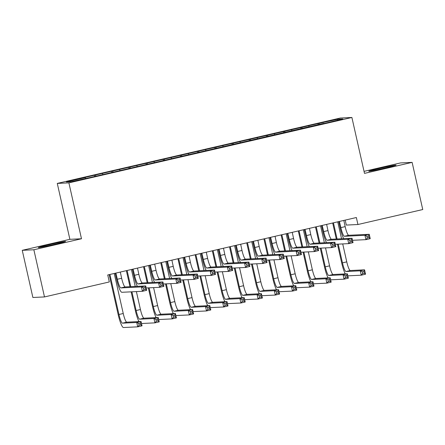 <?xml version="1.0" encoding="UTF-8"?>
<svg xmlns="http://www.w3.org/2000/svg" width="445" height="445" viewBox="0 0 445 445"><rect width="100%" height="100%" fill="white"/><g stroke="black" fill="none" stroke-linecap="round" stroke-linejoin="round"><path stroke-width="0.67" d="M54.401 244.405A13.973 0.428 -12.7 0 0 65.587 241.451A13.973 0.428 -12.7 0 0 49.506 244.639A13.973 0.428 -12.7 0 0 38.32 247.592A13.973 0.428 -12.7 0 0 54.401 244.405M384.864 168.054A13.973 0.428 -12.7 0 0 396.05 165.101A13.973 0.428 -12.7 0 0 379.969 168.293A13.973 0.428 -12.7 0 0 368.783 171.247A13.973 0.428 -12.7 0 0 384.864 168.054M22.25 250.324L33.859 249.762L81.485 238.759L69.876 239.321L22.25 250.324L32.88 297.488L44.489 296.932L109.309 281.952L107.735 274.966L356.356 217.527L357.93 224.514L422.75 209.539L412.12 162.375L400.511 162.931L364.038 171.358M69.876 239.321L57.277 183.418L340.286 118.036L351.895 117.474L68.892 182.862L57.277 183.418M345.198 220.103L346.321 225.075L357.93 224.514M337.527 120.172L338 119.182L317.975 123.604L128.844 167.298L84.138 177.627L85.256 177.577L85.585 178.384M338 119.182L342.834 118.949L323.932 123.521M85.256 177.577L66.344 181.944L71.172 181.71L91.203 177.288L323.921 123.321M95.569 175.191L95.975 176.187M102.45 173.6L102.778 174.412M112.763 171.219L113.169 172.215M119.644 169.628L119.972 170.441M129.957 167.248L130.363 168.243M136.838 165.657L137.166 166.463M147.15 163.276L147.556 164.266M154.031 161.685L154.359 162.492M164.344 159.304L164.75 160.295M171.225 157.714L171.553 158.52M181.538 155.327L181.944 156.323M188.419 153.742L188.747 154.548M198.731 151.356L199.138 152.351M205.612 149.77L205.94 150.577M215.925 147.384L216.331 148.38M222.806 145.799L223.134 146.605M233.119 143.412L233.525 144.408M240 141.822L240.328 142.634M250.312 139.441L250.719 140.436M257.193 137.85L257.522 138.662M267.506 135.469L267.912 136.465M274.387 133.878L274.715 134.685M284.7 131.498L285.106 132.488M291.581 129.907L291.909 130.713M301.894 127.526L302.3 128.516M308.769 125.935L309.103 126.742M319.087 123.549L319.493 124.544M33.859 249.762L44.489 296.932M351.895 117.474L364.494 173.378L412.12 162.375M81.485 238.759L68.892 182.862M317.975 123.604L318.253 124.834M300.781 127.576L301.059 128.805M283.587 131.548L283.865 132.777M266.394 135.519L266.672 136.749M249.2 139.496L249.478 140.72M232.006 143.468L232.284 144.692M214.813 147.44L215.091 148.669M197.619 151.411L197.897 152.641M180.425 155.383L180.703 156.612M163.232 159.355L163.51 160.584M146.038 163.326L146.316 164.555M128.844 167.298L129.122 168.527M111.651 171.275L111.929 172.499M94.457 175.247L94.735 176.47M339.407 221.443L340.864 227.618A8.956 1.546 -103 0 0 344.402 236.278L364.939 235.288L369.239 234.298L370.223 238.665L365.924 239.655L352.501 240.3M343.829 220.42L345.164 226.627A8.956 1.546 -103 0 0 348.702 235.283L369.239 234.298L368.655 235.883L366.936 236.284L367.325 238.031L369.044 237.63L368.655 235.883M343.668 238.67A13.439 2.32 77 0 1 340.08 227.656L338.706 221.604M367.325 238.031L365.924 239.655L364.939 235.288L366.936 236.284M339.502 221.582L338.717 221.621M369.044 237.63L370.223 238.665M345.264 273.914A13.439 2.32 77 0 1 341.677 262.895L337.455 244.172M336.298 239.026L332.682 222.995M337.738 221.827L341.554 238.776M342.717 243.921L346.761 261.866A8.956 1.546 -103 0 0 350.298 270.527L364.561 269.837L365.545 274.203L361.245 275.199L347.823 275.844M333.439 222.823L337.082 238.987M338.239 244.133L342.461 262.856A8.956 1.546 -103 0 0 345.999 271.517L360.261 270.833L364.561 269.837L363.971 271.428L362.252 271.823L362.647 273.569L364.366 273.174L363.971 271.428M362.647 273.569L361.245 275.199L360.261 270.833L362.252 271.823M364.366 273.174L365.545 274.203M322.213 225.415L323.671 231.589A8.956 1.546 -103 0 0 327.209 240.25L347.745 239.26L352.045 238.27L353.03 242.636L348.73 243.632L335.308 244.277M326.636 224.391L327.971 230.599A8.956 1.546 -103 0 0 331.508 239.254L352.045 238.27L351.461 239.855L349.742 240.256L350.132 242.002L351.85 241.607L351.461 239.855M326.474 242.642A13.439 2.32 77 0 1 322.886 231.628L321.512 225.576L322.308 225.554M350.132 242.002L348.73 243.632L347.745 239.26L349.742 240.256M351.85 241.607L353.03 242.636M305.02 229.386L306.477 235.561A8.956 1.546 -103 0 0 310.015 244.222L330.552 243.237L334.851 242.241L335.836 246.608L331.536 247.604L318.114 248.249M309.442 228.368L310.777 234.571A8.956 1.546 -103 0 0 314.315 243.231L334.851 242.241L334.267 243.832L332.549 244.227L332.938 245.974L334.657 245.579L334.267 243.832M309.281 246.619A13.439 2.32 77 0 1 305.693 235.6L304.319 229.548M332.938 245.974L331.536 247.604L330.552 243.237L332.549 244.227M305.114 229.525L304.33 229.564M334.657 245.579L335.836 246.608M328.071 277.886A13.439 2.32 77 0 1 324.483 266.867L320.261 248.143M319.104 242.998L315.488 226.967M320.545 225.799L324.361 242.748M325.523 247.893L329.567 265.837A8.956 1.546 -103 0 0 333.105 274.498L347.367 273.809L348.352 278.181L344.052 279.171L330.629 279.816M316.245 226.794L319.888 242.959M321.045 248.104L325.267 266.833A8.956 1.546 -103 0 0 328.805 275.488L343.067 274.804L347.367 273.809L346.777 275.399L345.059 275.794L345.454 277.541L347.172 277.146L346.777 275.399M345.454 277.541L344.052 279.171L343.067 274.804L345.059 275.794M347.172 277.146L348.352 278.181M310.877 281.857A13.439 2.32 77 0 1 307.289 270.838L303.067 252.115M301.91 246.969L298.3 230.938M303.351 229.776L307.167 246.719M308.329 251.864L312.373 269.809A8.956 1.546 -103 0 0 315.911 278.47L330.173 277.786L331.158 282.152L326.858 283.142L313.436 283.788M299.051 230.766L302.695 246.936M303.852 252.076L308.074 270.805A8.956 1.546 -103 0 0 311.611 279.46L325.874 278.776L330.173 277.786L329.584 279.371L327.865 279.766L328.26 281.518L329.979 281.118L329.584 279.371M328.26 281.518L326.858 283.142L325.874 278.776L327.865 279.766M329.979 281.118L331.158 282.152M287.826 233.358L289.283 239.538A8.956 1.546 -103 0 0 292.821 248.193L313.358 247.209L317.658 246.213L318.642 250.58L314.342 251.575L300.92 252.22M292.248 232.34L293.583 238.542A8.956 1.546 -103 0 0 297.121 247.203L317.658 246.213L317.074 247.804L315.355 248.199L315.744 249.945L317.463 249.55L317.074 247.804M292.087 250.591A13.439 2.32 77 0 1 288.499 239.571L287.125 233.519M315.744 249.945L314.342 251.575L313.358 247.209L315.355 248.199M287.921 233.497L287.136 233.536M317.463 249.55L318.642 250.58M270.632 237.33L272.09 243.51A8.956 1.546 -103 0 0 275.627 252.165L296.164 251.18L300.464 250.185L301.449 254.551L297.149 255.547L283.726 256.192M275.055 236.312L276.389 242.514A8.956 1.546 -103 0 0 279.927 251.175L300.464 250.185L299.88 251.775L298.161 252.17L298.55 253.917L300.269 253.522L299.88 251.775M274.893 254.562A13.439 2.32 77 0 1 271.305 243.543L269.931 237.491M298.55 253.917L297.149 255.547L296.164 251.18L298.161 252.17M270.727 237.469L269.943 237.508M300.269 253.522L301.449 254.551M293.683 285.829A13.439 2.32 77 0 1 290.096 274.815L285.874 256.086M284.717 250.941L281.107 234.91M286.157 233.747L289.973 250.691M291.136 255.836L295.18 273.781A8.956 1.546 -103 0 0 298.717 282.442L312.98 281.757L313.964 286.124L309.664 287.114L296.242 287.759M281.857 234.738L285.501 250.908M286.658 256.053L290.88 274.776A8.956 1.546 -103 0 0 294.418 283.432L308.68 282.747L312.98 281.757L312.396 283.343L310.671 283.743L311.066 285.49L312.785 285.089L312.396 283.343M311.066 285.49L309.664 287.114L308.68 282.747L310.671 283.743M312.785 285.089L313.964 286.124M276.49 289.801A13.439 2.32 77 0 1 272.902 278.787L268.68 260.064M267.523 254.918L263.913 238.887M268.964 237.719L272.779 254.662M273.942 259.808L277.986 277.752A8.956 1.546 -103 0 0 281.524 286.413L295.786 285.729L296.771 290.096L292.471 291.086L279.048 291.731M264.664 238.709L268.307 254.879M269.464 260.025L273.686 278.748A8.956 1.546 -103 0 0 277.224 287.409L291.486 286.719L295.786 285.729L295.202 287.314L293.478 287.715L293.872 289.461L295.591 289.061L295.202 287.314M293.872 289.461L292.471 291.086L291.486 286.719L293.478 287.715M295.591 289.061L296.771 290.096M253.439 241.301L254.896 247.481A8.956 1.546 -103 0 0 258.434 256.136L278.971 255.152L283.27 254.156L284.255 258.523L279.955 259.518L266.538 260.164M257.861 240.283L259.196 246.486A8.956 1.546 -103 0 0 262.734 255.146L283.27 254.156L282.686 255.747L280.967 256.142L281.357 257.889L283.076 257.494L282.686 255.747M257.7 258.534A13.439 2.32 77 0 1 254.112 247.52L252.738 241.468M281.357 257.889L279.955 259.518L278.971 255.152L280.967 256.142M253.533 241.44L252.749 241.479M283.076 257.494L284.255 258.523M259.296 293.772A13.439 2.32 77 0 1 255.708 282.759L251.486 264.035M250.329 258.89L246.719 242.859M251.77 241.691L255.586 258.634M256.748 263.779L260.792 281.73A8.956 1.546 -103 0 0 264.33 290.385L278.592 289.701L279.577 294.067L275.277 295.063L261.855 295.708M247.47 242.681L251.114 258.851M252.276 263.996L256.492 282.72A8.956 1.546 -103 0 0 260.03 291.38L274.292 290.691L278.592 289.701L278.008 291.286L276.284 291.686L276.679 293.433L278.398 293.032L278.008 291.286M276.679 293.433L275.277 295.063L274.292 290.691L276.284 291.686M278.398 293.032L279.577 294.067M236.245 245.278L237.702 251.453A8.956 1.546 -103 0 0 241.24 260.114L261.777 259.123L266.077 258.128L267.061 262.5L262.761 263.49L249.345 264.135M240.667 244.255L242.002 250.457A8.956 1.546 -103 0 0 245.54 259.118L266.077 258.128L265.493 259.719L263.774 260.114L264.163 261.866L265.882 261.465L265.493 259.719M240.506 262.506A13.439 2.32 77 0 1 236.918 251.492L235.55 245.44L236.34 245.417M264.163 261.866L262.761 263.49L261.777 259.123L263.774 260.114M265.882 261.465L267.061 262.5M242.102 297.744A13.439 2.32 77 0 1 238.514 286.73L234.292 268.007M233.136 262.862L229.525 246.83M234.576 245.662L238.392 262.606M239.555 267.751L243.599 285.701A8.956 1.546 -103 0 0 247.136 294.356L261.399 293.672L262.383 298.039L258.083 299.034L244.661 299.68M230.276 246.658L233.92 262.823M235.082 267.968L239.299 286.691A8.956 1.546 -103 0 0 242.837 295.352L257.099 294.668L261.399 293.672L260.815 295.263L259.09 295.658L259.485 297.405L261.204 297.01L260.815 295.263M259.485 297.405L258.083 299.034L257.099 294.668L259.09 295.658M261.204 297.01L262.383 298.039M219.051 249.25L220.509 255.424A8.956 1.546 -103 0 0 224.046 264.085L244.583 263.095L248.883 262.105L249.868 266.472L245.568 267.462L232.151 268.107M223.473 248.227L224.808 254.434A8.956 1.546 -103 0 0 228.346 263.09L248.883 262.105L248.299 263.69L246.58 264.091L246.969 265.837L248.694 265.437L248.299 263.69M223.312 266.477A13.439 2.32 77 0 1 219.724 255.463L218.356 249.411L219.146 249.389M246.969 265.837L245.568 267.462L244.583 263.095L246.58 264.091M248.694 265.437L249.868 266.472M224.909 301.716A13.439 2.32 77 0 1 221.321 290.702L217.099 271.978M215.942 266.833L212.332 250.802M217.383 249.634L221.198 266.577M222.361 271.723L226.405 289.673A8.956 1.546 -103 0 0 229.943 298.328L244.205 297.644L245.189 302.01L240.89 303.006L227.467 303.651M213.083 250.63L216.726 266.794M217.889 271.94L222.105 290.663A8.956 1.546 -103 0 0 225.643 299.324L239.905 298.639L244.205 297.644L243.621 299.235L241.896 299.63L242.291 301.376L244.01 300.981L243.621 299.235M242.291 301.376L240.89 303.006L239.905 298.639L241.896 299.63M244.01 300.981L245.189 302.01M201.858 253.222L203.315 259.396A8.956 1.546 -103 0 0 206.853 268.057L227.389 267.067L231.689 266.077L232.674 270.443L228.374 271.433L214.957 272.079M206.28 252.198L207.615 258.406A8.956 1.546 -103 0 0 211.153 267.061L231.689 266.077L231.105 267.662L229.386 268.062L229.776 269.809L231.5 269.409L231.105 267.662M206.118 270.449A13.439 2.32 77 0 1 202.531 259.435L201.162 253.383M229.776 269.809L228.374 271.433L227.389 267.067L229.386 268.062M201.952 253.361L201.168 253.4M231.5 269.409L232.674 270.443M207.715 305.693A13.439 2.32 77 0 1 204.127 294.673L199.911 275.95M198.748 270.805L195.138 254.774M200.189 253.606L204.005 270.554M205.167 275.7L209.211 293.644A8.956 1.546 -103 0 0 212.749 302.305L227.011 301.615L227.996 305.982L223.696 306.978L210.274 307.623M195.889 254.601L199.532 270.766M200.695 275.911L204.911 294.635A8.956 1.546 -103 0 0 208.449 303.295L222.711 302.611L227.011 301.615L226.427 303.206L224.703 303.601L225.098 305.348L226.816 304.953L226.427 303.206M225.098 305.348L223.696 306.978L222.711 302.611L224.703 303.601M226.816 304.953L227.996 305.982M184.664 257.193L186.121 263.368A8.956 1.546 -103 0 0 189.659 272.029L210.196 271.038L214.496 270.048L215.48 274.415L211.18 275.411L197.764 276.056M189.086 256.17L190.421 262.378A8.956 1.546 -103 0 0 193.959 271.033L214.496 270.048L213.912 271.634L212.193 272.034L212.582 273.781L214.306 273.38L213.912 271.634M188.925 274.42A13.439 2.32 77 0 1 185.337 263.407L183.969 257.355M212.582 273.781L211.18 275.411L210.196 271.038L212.193 272.034M184.758 257.332L183.974 257.371M214.306 273.38L215.48 274.415M190.521 309.664A13.439 2.32 77 0 1 186.933 298.645L182.717 279.922M181.554 274.776L177.944 258.745M182.995 257.577L186.811 274.526M187.974 279.671L192.018 297.616A8.956 1.546 -103 0 0 195.555 306.277L209.817 305.587L210.802 309.954L206.502 310.949L193.08 311.595M178.695 258.573L182.339 274.737M183.501 279.883L187.718 298.612A8.956 1.546 -103 0 0 191.255 307.267L205.518 306.583L209.817 305.587L209.233 307.178L207.509 307.573L207.904 309.32L209.623 308.925L209.233 307.178M207.904 309.32L206.502 310.949L205.518 306.583L207.509 307.573M209.623 308.925L210.802 309.954M167.47 261.165L168.928 267.339A8.956 1.546 -103 0 0 172.465 276L193.002 275.016L197.302 274.02L198.286 278.386L193.987 279.382L180.57 280.027M171.892 260.147L173.227 266.349A8.956 1.546 -103 0 0 176.765 275.01L197.302 274.02L196.718 275.611L194.999 276.006L195.388 277.752L197.113 277.357L196.718 275.611M171.731 278.398A13.439 2.32 77 0 1 168.143 267.378L166.775 261.326M195.388 277.752L193.987 279.382L193.002 275.016L194.999 276.006M167.565 261.304L166.78 261.343M197.113 277.357L198.286 278.386M173.328 313.636A13.439 2.32 77 0 1 169.74 302.617L165.523 283.893M164.361 278.748L160.751 262.717M165.801 261.554L169.617 278.498M170.78 283.643L174.824 301.588A8.956 1.546 -103 0 0 178.362 310.248L192.624 309.559L193.608 313.931L189.309 314.921L175.886 315.566M161.502 262.544L165.145 278.709M166.308 283.854L170.524 302.583A8.956 1.546 -103 0 0 174.062 311.239L188.324 310.554L192.624 309.559L192.04 311.15L190.321 311.545L190.71 313.297L192.429 312.896L192.04 311.15M190.71 313.297L189.309 314.921L188.324 310.554L190.321 311.545M192.429 312.896L193.608 313.931M150.277 265.137L151.734 271.317A8.956 1.546 -103 0 0 155.272 279.972L175.808 278.987L180.108 277.992L181.093 282.358L176.793 283.354L163.376 283.999M154.699 264.119L156.034 270.321A8.956 1.546 -103 0 0 159.571 278.982L180.108 277.992L179.524 279.582L177.805 279.977L178.195 281.724L179.919 281.329L179.524 279.582M154.537 282.369A13.439 2.32 77 0 1 150.95 271.35L149.581 265.298L150.371 265.276M178.195 281.724L176.793 283.354L175.808 278.987L177.805 279.977M179.919 281.329L181.093 282.358M156.134 317.608A13.439 2.32 77 0 1 152.546 306.594L148.33 287.865M147.167 282.72L143.557 266.689M148.608 265.526L152.424 282.469M153.586 287.615L157.63 305.559A8.956 1.546 -103 0 0 161.168 314.22L175.43 313.536L176.415 317.902L172.115 318.893L158.693 319.538M144.308 266.516L147.951 282.686M149.114 287.832L153.33 306.555A8.956 1.546 -103 0 0 156.868 315.21L171.13 314.526L175.43 313.536L174.846 315.121L173.127 315.522L173.517 317.268L175.235 316.868L174.846 315.121M173.517 317.268L172.115 318.893L171.13 314.526L173.127 315.522M175.235 316.868L176.415 317.902M133.083 269.108L134.54 275.288A8.956 1.546 -103 0 0 138.078 283.943L158.615 282.959L162.915 281.963L163.899 286.33L159.599 287.325L146.183 287.971M137.505 268.09L138.84 274.292A8.956 1.546 -103 0 0 142.378 282.953L162.915 281.963L162.33 283.554L160.612 283.949L161.001 285.696L162.725 285.301L162.33 283.554M137.344 286.341A13.439 2.32 77 0 1 133.756 275.322L132.388 269.269L133.177 269.247M161.001 285.696L159.599 287.325L158.615 282.959L160.612 283.949M162.725 285.301L163.899 286.33M138.94 321.579A13.439 2.32 77 0 1 135.352 310.566L131.136 291.837M129.973 286.697L126.363 270.666M131.414 269.498L135.23 286.441M136.393 291.586L140.436 309.531A8.956 1.546 -103 0 0 143.974 318.192L158.236 317.507L159.221 321.874L154.921 322.864L141.499 323.509M127.114 270.488L130.758 286.658M131.92 291.803L136.137 310.527A8.956 1.546 -103 0 0 139.674 319.187L153.937 318.498L158.236 317.507L157.652 319.093L155.934 319.493L156.323 321.24L158.042 320.839L157.652 319.093M156.323 321.24L154.921 322.864L153.937 318.498L155.934 319.493M158.042 320.839L159.221 321.874M115.889 273.08L117.347 279.26A8.956 1.546 -103 0 0 120.884 287.915L141.421 286.93L145.721 285.935L146.705 290.301L142.406 291.297L121.869 292.287A13.439 2.32 77 0 1 116.562 279.299L115.194 273.247L115.984 273.219M120.311 272.062L121.646 278.264A8.956 1.546 -103 0 0 125.184 286.925L145.721 285.935L145.137 287.526L143.418 287.921L143.807 289.667L145.532 289.272L145.137 287.526M143.807 289.667L142.406 291.297L141.421 286.93L143.418 287.921M145.532 289.272L146.705 290.301M109.921 274.459L118.943 314.498A8.956 1.546 -103 0 0 122.481 323.159L136.743 322.469L141.043 321.479L142.027 325.846L137.727 326.841L123.465 327.526A13.439 2.32 77 0 1 118.159 314.537L109.17 274.637M114.22 273.469L123.243 313.502A8.956 1.546 -103 0 0 126.781 322.163L141.043 321.479L140.459 323.064L138.74 323.465L139.129 325.212L140.848 324.811L140.459 323.064M139.129 325.212L137.727 326.841L136.743 322.469L138.74 323.465M140.848 324.811L142.027 325.846M345.164 226.627L340.864 227.618M348.702 235.283L344.402 236.278M346.761 261.866L342.461 262.856M350.298 270.527L345.999 271.517M327.971 230.599L323.671 231.589M331.508 239.254L327.209 240.25M310.777 234.571L306.477 235.561M314.315 243.231L310.015 244.222M329.567 265.837L325.267 266.833M333.105 274.498L328.805 275.488M312.373 269.809L308.074 270.805M315.911 278.47L311.611 279.46M293.583 238.542L289.283 239.538M297.121 247.203L292.821 248.193M276.389 242.514L272.09 243.51M279.927 251.175L275.627 252.165M295.18 273.781L290.88 274.776M298.717 282.442L294.418 283.432M277.986 277.752L273.686 278.748M281.524 286.413L277.224 287.409M259.196 246.486L254.896 247.481M262.734 255.146L258.434 256.136M260.792 281.73L256.492 282.72M264.33 290.385L260.03 291.38M242.002 250.457L237.702 251.453M245.54 259.118L241.24 260.114M243.599 285.701L239.299 286.691M247.136 294.356L242.837 295.352M224.808 254.434L220.509 255.424M228.346 263.09L224.046 264.085M226.405 289.673L222.105 290.663M229.943 298.328L225.643 299.324M207.615 258.406L203.315 259.396M211.153 267.061L206.853 268.057M209.211 293.644L204.911 294.635M212.749 302.305L208.449 303.295M190.421 262.378L186.121 263.368M193.959 271.033L189.659 272.029M192.018 297.616L187.718 298.612M195.555 306.277L191.255 307.267M173.227 266.349L168.928 267.339M176.765 275.01L172.465 276M174.824 301.588L170.524 302.583M178.362 310.248L174.062 311.239M156.034 270.321L151.734 271.317M159.571 278.982L155.272 279.972M157.63 305.559L153.33 306.555M161.168 314.22L156.868 315.21M138.84 274.292L134.54 275.288M142.378 282.953L138.078 283.943M140.436 309.531L136.137 310.527M143.974 318.192L139.674 319.187M121.646 278.264L117.347 279.26M125.184 286.925L120.884 287.915M123.243 313.502L118.943 314.498M126.781 322.163L122.481 323.159"/></g></svg>
